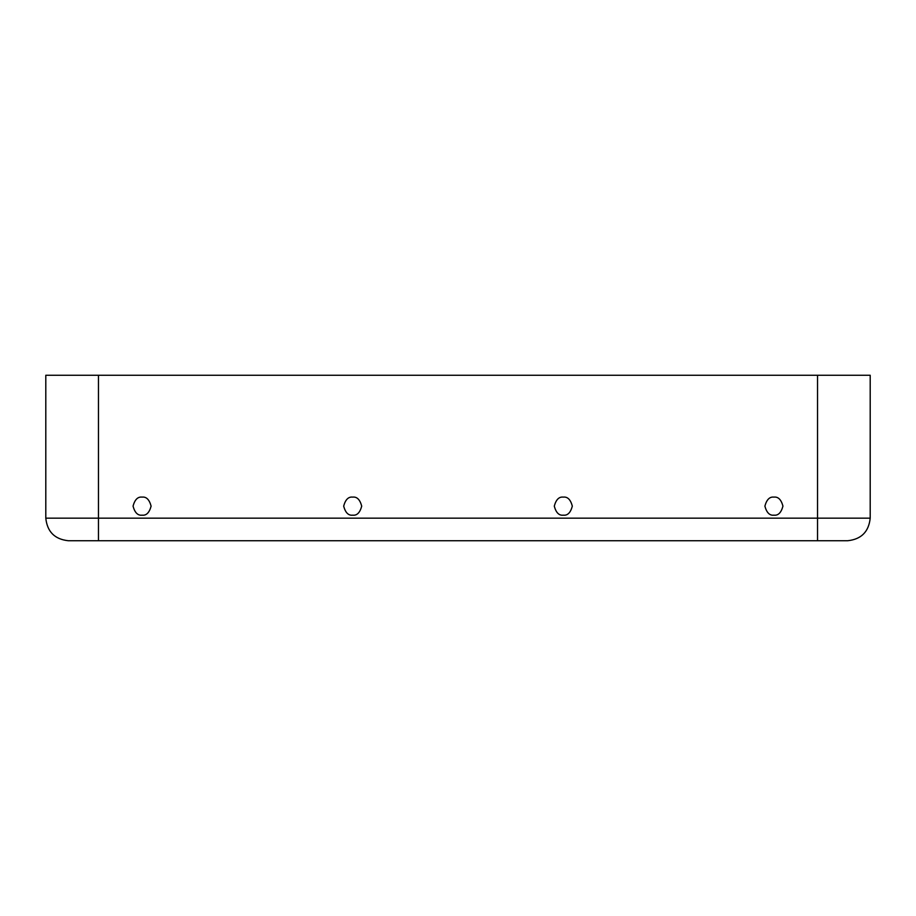 <?xml version="1.0" encoding="UTF-8"?>
<svg xmlns="http://www.w3.org/2000/svg" width="916" height="916" viewBox="0 0 916 916"><rect width="100%" height="100%" fill="white"/><g stroke="black" fill="none" stroke-linecap="round" stroke-linejoin="round"><path stroke-width="1.37" d="M142.083 515.17C146.342 515.685 149.354 512.674 151.106 506.136C149.354 499.609 146.342 496.598 142.083 497.113C137.812 496.598 134.801 499.609 133.049 506.136C134.801 512.674 137.812 515.685 142.083 515.17C137.812 515.685 134.801 512.674 133.049 506.136C134.801 499.609 137.812 496.598 142.083 497.113C146.342 496.598 149.354 499.609 151.106 506.136C149.354 512.674 146.342 515.685 142.083 515.17M352.694 515.17C356.965 515.685 359.965 512.674 361.717 506.136C359.965 499.609 356.965 496.598 352.694 497.113C348.424 496.598 345.412 499.609 343.672 506.136C345.412 512.674 348.424 515.685 352.694 515.17C348.424 515.685 345.412 512.674 343.672 506.136C345.412 499.609 348.424 496.598 352.694 497.113C356.965 496.598 359.965 499.609 361.717 506.136C359.965 512.674 356.965 515.685 352.694 515.17M563.306 515.17C567.577 515.685 570.588 512.674 572.328 506.136C570.588 499.609 567.577 496.598 563.306 497.113C559.035 496.598 556.035 499.609 554.283 506.136C556.035 512.674 559.035 515.685 563.306 515.17C559.035 515.685 556.035 512.674 554.283 506.136C556.035 499.609 559.035 496.598 563.306 497.113C567.577 496.598 570.588 499.609 572.328 506.136C570.588 512.674 567.577 515.685 563.306 515.17M773.917 515.17C778.188 515.685 781.199 512.674 782.951 506.136C781.199 499.609 778.188 496.598 773.917 497.113C769.658 496.598 766.646 499.609 764.894 506.136C766.646 512.674 769.658 515.685 773.917 515.17C769.658 515.685 766.646 512.674 764.894 506.136C766.646 499.609 769.658 496.598 773.917 497.113C778.188 496.598 781.199 499.609 782.951 506.136C781.199 512.674 778.188 515.685 773.917 515.17M847.632 540.738L68.368 540.738C54.754 539.306 47.231 531.784 45.8 518.17L45.8 375.262L870.2 375.262L817.541 375.262L817.541 518.17L870.2 518.17L870.2 375.262L870.2 518.17L817.541 518.17L817.541 540.738L847.632 540.738C861.246 539.306 868.769 531.784 870.2 518.17C868.769 531.784 861.246 539.306 847.632 540.738M98.459 375.262L45.8 375.262L45.8 518.17L98.459 518.17L98.459 375.262L98.459 518.17L45.8 518.17C47.231 531.784 54.754 539.306 68.368 540.738L98.459 540.738L98.459 518.17L817.541 518.17L817.541 375.262L98.459 375.262M817.541 518.17L98.459 518.17L98.459 540.738L817.541 540.738L817.541 518.17"/></g></svg>
